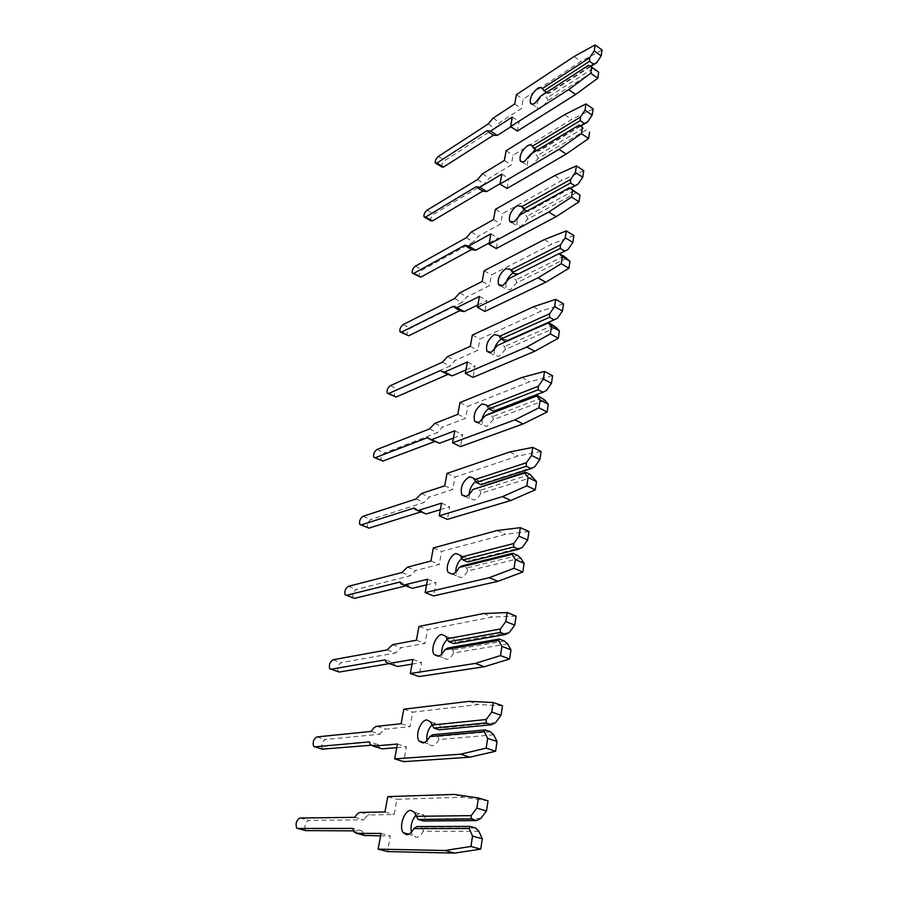 <?xml version="1.0" encoding="UTF-8"?>
<svg xmlns="http://www.w3.org/2000/svg" width="898" height="898" viewBox="0 0 898 898"><rect width="100%" height="100%" fill="white"/><g stroke="black" fill="none" stroke-linecap="round" stroke-linejoin="round"><path stroke-width="0.67" stroke-dasharray="4.49 3.37" d="M478.87 831.301L423.261 831.2C421.173 835.118 418.794 837.149 416.111 837.284L412.62 835.241L411.351 832.221M415.752 815.429L420.298 813.016L423.912 815.081L425.349 818.987L423.564 820.996M353.397 830.852L361.883 830.863L352.723 828.416M361.883 830.863L364.33 835.387M354.856 817.337L363.971 819.829L308.699 820.379C305.354 822.366 304.254 825.61 305.387 830.111L305.926 830.605M488.052 800.859L463.491 797.244L396.938 799.265L394.188 814.553L369.684 814.924C367.608 815.081 365.699 816.709 363.971 819.829M423.261 831.2L422.363 828.057L416.908 826.542M475.581 827.99L422.363 828.057M480.834 818.426L425.349 818.987M380.561 835.87L390.327 835.937L387.509 851.585M454.006 794.416L463.491 797.244M387.756 796.627L396.938 799.265M384.939 811.972L394.188 814.553M381.01 833.434L390.327 835.937M493.653 734.822L438.875 739.582C436.843 743.409 434.509 745.497 431.859 745.868L428.133 743.914L426.92 740.682M431.803 725.101L435.811 722.935L439.65 724.899L440.839 728.042L439.144 729.793M370.896 745.273L378.204 744.644L369.359 741.883M378.204 744.644L379.977 748.214M371.379 731.399L380.18 734.182L325.379 739.537C322.169 741.546 321.069 744.633 322.09 748.775L322.416 749.134M502.487 705.761L478.297 704.537L412.642 712.17L410.038 726.639L385.803 729.12C383.738 729.445 381.875 731.129 380.18 734.182M438.875 739.582L438.011 736.45L432.757 734.744M490.443 731.735L438.011 736.45M495.505 722.699L440.839 728.042M396.725 747.664L406.39 746.867L403.718 761.661M469.149 701.349L478.297 704.537M403.774 709.218L412.642 712.17M401.114 723.743L410.038 726.639M397.399 744.038L406.39 746.867M507.583 643.922L453.625 652.992C451.649 656.73 449.359 658.885 446.755 659.446L442.837 657.628L441.681 654.126M447.238 639.455L450.493 637.748L454.5 639.567L455.488 642.081L453.872 643.585M389.384 663.611L393.683 662.881L385.141 659.862M393.683 662.881L394.873 665.541M387.049 649.905L395.558 652.958L341.251 662.634C338.153 664.677 337.064 667.618 337.985 671.446L338.142 671.637M516.103 616.14L492.261 617.027L427.515 629.678L425.046 643.395L401.092 647.761L395.558 652.958M453.625 652.992L452.794 649.883L447.72 647.997M504.44 641.037L452.794 649.883M509.334 632.484L455.488 642.081M412.036 664.127L421.589 662.556L419.063 676.564M483.45 613.536L492.261 617.027M418.951 626.445L427.515 629.678M416.425 640.207L425.046 643.395M412.9 659.435L421.589 662.556M520.728 558.118L467.589 571.038C465.658 574.686 463.413 576.886 460.842 577.627L456.779 575.988L455.724 572.149M461.841 558.376L464.389 557.063L468.543 558.702L469.351 560.711L467.813 561.98M405.986 585.833L408.377 585.26L400.115 581.994M408.377 585.26L409.106 587.067L400.8 583.779M401.934 572.531L410.161 575.831L356.371 589.402C353.385 591.468 352.297 594.274 353.116 597.81L353.139 597.844M528.944 531.526L505.473 534.299L441.625 551.417L439.279 564.438L415.594 570.511L410.161 575.831M467.589 571.038L466.792 567.951L461.898 565.908M517.663 555.424L466.792 567.951M522.378 547.32L469.351 560.711M426.561 584.879L436.001 582.622L433.599 595.913M496.953 530.538L505.473 534.299M433.33 547.948L441.625 551.417M430.939 561.014L439.279 564.438M427.594 579.244L436.001 582.622M533.154 477.006L480.823 493.35C478.948 496.92 476.737 499.153 474.211 500.063L470.024 498.615L469.093 494.405M475.671 481.519L477.568 480.542L481.844 481.979L482.495 483.551L481.025 484.628M420.792 511.939L422.352 511.456L414.348 507.976M422.352 511.456L422.936 512.87M416.077 498.974L424.047 502.476L370.784 519.572C367.899 521.659 366.822 524.342 367.551 527.631M541.09 451.503L517.978 455.971L455.017 477.096L452.794 489.466L429.401 497.054L424.047 502.476M480.823 493.35L480.06 490.286L475.323 488.119M530.168 474.481L480.06 490.286M534.725 466.78L482.495 483.551M440.357 509.626L449.674 506.741L447.406 519.37M509.738 451.975L517.978 455.971M446.991 473.414L455.017 477.096M444.723 485.818L452.794 489.466M441.547 503.138L449.674 506.741M544.929 400.205L493.395 419.613L486.896 426.415L482.608 425.192L481.867 420.556M488.77 408.556L490.084 407.872L494.461 409.073L494.978 410.296L493.574 411.194M434.61 441.591L435.653 441.187L427.886 437.528M435.653 441.187L436.125 442.299M429.536 428.952L437.27 432.645L384.535 452.918C381.751 455.028 380.685 457.598 381.347 460.663M552.596 375.723L529.831 381.695L467.768 406.401L465.647 418.176L442.534 427.134L437.27 432.645M493.395 419.613L492.654 416.571L488.063 414.281M541.999 397.836L492.654 416.571M546.411 390.518L494.978 410.296M453.479 438.044L462.683 434.61L460.517 446.62M521.861 377.497L529.831 381.695M459.989 402.529L467.768 406.401M457.823 414.337L465.647 418.176M454.803 430.816L462.683 434.61M556.087 327.377L505.338 349.513L498.951 356.394L494.596 355.395L494.091 350.287M501.297 339.107L506.438 339.736L506.842 340.656L505.495 341.386M447.631 374.533L448.338 374.23L440.795 370.391M448.338 374.23L448.708 375.083M442.366 362.22L449.876 366.081L397.679 389.227C394.985 391.348 393.93 393.829 394.525 396.68M563.517 303.85L541.09 311.168L479.902 339.085L477.882 350.31L455.05 360.502L449.876 366.081M505.338 349.513L504.62 346.505L500.175 344.102M553.224 325.155L504.62 346.505M557.49 318.184L506.842 340.656M465.972 369.897L475.053 365.957L472.999 377.396M533.367 306.79L541.09 311.168M472.359 335.044L479.902 339.085M470.294 346.291L477.882 350.31M467.42 361.984L475.053 365.957M566.683 258.231L516.698 282.814L510.434 289.751L506.023 288.988L505.81 283.33M516.608 274.81L518.135 274.373L517.832 273.688L513.33 272.947M459.956 310.573L453.108 306.353M460.427 310.338L460.719 310.989M454.613 298.551L461.898 302.559L410.251 328.309C407.636 330.442 406.603 332.844 407.131 335.504M573.878 235.59L551.799 244.121L491.464 274.911L489.545 285.609L466.994 296.924L461.898 302.559M516.698 282.814L516.013 279.817L511.703 277.336L509.211 278.503M559.488 253.494L511.703 277.336M563.877 256.143L516.013 279.817M559.723 253.629L518.135 274.373M477.871 304.927L486.851 300.538L484.886 311.449M559.656 253.595L516.844 274.945M544.311 239.575L551.799 244.121M484.145 270.725L491.464 274.911M482.181 281.444L489.545 285.609M479.442 296.407L486.851 300.538M576.752 192.486L527.53 219.247L521.379 226.24L516.911 225.712L517.113 219.393M526.868 211.153L527.665 211.647L528.675 210.716L524.14 210.211M471.675 249.476L464.872 245.199M466.309 237.746L473.392 241.876L422.296 269.984C419.759 272.128 418.726 274.44 419.198 276.943M583.734 170.676L561.991 180.285L502.51 213.668L500.669 223.883L478.398 236.196L473.392 241.876M527.53 219.247L526.868 216.283L522.681 213.713L520.256 214.802M569.747 187.783L522.681 213.713M574.013 190.522L526.868 216.283M570.544 188.299L528.9 211.21M489.242 242.931L498.098 238.127L496.224 248.544M570.331 188.153L527.665 211.647M554.717 175.604L561.991 180.285M495.393 209.346L502.51 213.668M493.518 219.583L500.669 223.883M490.903 233.862L498.098 238.127M586.349 129.907L537.857 158.62L531.818 165.647C529.708 166.826 528.204 166.725 527.328 165.344L528.069 158.183M536.768 150.46L537.981 151.257L539.013 150.617C538.115 149.214 536.589 149.124 534.456 150.348M482.843 191.072L476.12 186.728M477.489 179.6L484.381 183.843L433.835 214.083C431.366 216.238 430.344 218.483 430.771 220.829M593.118 108.871L571.7 119.456L513.061 155.152L511.299 164.906L489.309 178.118L484.381 183.843M537.857 158.62L537.217 155.68L533.154 153.042L530.797 154.052M579.524 125.237L533.154 153.042M583.655 128.055L537.217 155.68M580.737 126.068L539.17 150.943M500.096 183.686L508.84 178.534L507.056 188.468M580.411 125.843L537.981 151.257M564.64 114.652L571.7 119.456M506.135 150.718L513.061 155.152M504.35 160.495L511.299 164.906M501.847 174.145L508.84 178.534M598.685 72.177L595.486 70.257L547.724 100.711L541.786 107.771C539.642 109.062 538.138 109.04 537.273 107.693C536.387 105.695 536.97 102.81 539.024 99.049M540.237 97.186L541.494 95.626M546.298 92.528L547.836 93.572L548.88 93.19L546.006 92.326M493.496 135.183L486.873 130.782M488.186 123.958L494.899 128.302L444.892 160.473C442.501 162.628 441.49 164.805 441.872 167.017M602.064 49.951L580.972 61.412L523.152 99.184L521.469 108.523L499.748 122.543L494.899 128.302M547.724 100.711L547.106 97.815L543.144 95.109L540.854 96.041M588.516 65.262L595.486 70.257M588.83 65.633L543.144 95.109M592.848 68.506L547.106 97.815M590.66 66.553L548.981 93.381M510.872 126.786L519.123 121.544L517.405 131.063M590.211 66.284L547.836 93.572M574.103 56.507L580.972 61.412M516.417 94.649L523.152 99.184M514.7 104L521.469 108.523M512.309 117.054L519.123 121.544M360.569 812.409L369.684 814.924M299.876 818.033L308.699 820.379M376.992 726.302L385.803 729.12M316.859 736.921L325.379 739.537M392.572 644.674L401.092 647.761M333.001 659.783L341.251 662.634M407.355 567.177L415.594 570.511M348.368 586.338L356.371 589.402M421.409 493.518L429.401 497.054M363.017 516.316L370.784 519.572M434.789 423.418L442.534 427.134M377.003 449.494L384.535 452.918M447.541 356.618L455.05 360.502M390.361 385.646L397.679 389.227M459.697 292.883L466.994 296.924M403.146 324.593L410.251 328.309M471.315 232.032L478.398 236.196M415.37 266.145L422.296 269.984M482.417 173.842L489.309 178.118M427.1 210.143L433.835 214.083M493.036 118.166L499.748 122.543M438.336 156.432L444.892 160.473M408.792 834.197L412.62 835.241M414.517 812.421L423.912 815.081M353.913 831.784L363.095 834.22M296.542 827.81L305.387 830.111M424.114 742.624L428.133 743.914M430.591 721.902L439.65 724.899M370.369 744.633L379.225 747.383M313.537 746.204L322.09 748.775M438.594 656.079L442.837 657.628M445.756 636.267L454.5 639.567M385.972 662.084L394.536 665.104M329.701 668.617L337.985 671.446M452.311 574.159L456.779 575.988M460.09 555.144L468.543 558.702M345.101 594.779L353.116 597.81M465.332 496.504L470.024 498.615M473.661 478.185L481.844 481.979M414.91 509.391L417.727 510.614M359.784 524.398L361.052 524.937M477.736 422.79L482.608 425.192M486.536 405.088L494.461 409.073M428.357 438.639L430.838 439.807M373.793 457.262L374.937 457.778M489.567 352.723L494.596 355.395M498.749 335.56L506.438 339.736M441.165 371.256L443.354 372.367M387.184 393.122L388.205 393.627M500.86 286.058L506.023 288.988M510.378 269.366L517.832 273.688M453.4 307.004L455.32 308.048M400.003 331.811L400.901 332.282M511.669 222.536L516.911 225.712M521.435 206.259L528.675 210.716M465.097 245.67L466.769 246.636M412.272 273.127L413.069 273.564M522.019 161.943L527.328 165.344M531.975 146.037L539.013 150.617M476.277 187.053L477.736 187.951M424.024 216.901L424.732 217.316M531.93 104.089L537.273 107.693M542.044 88.498L548.88 93.19M486.974 130.985L488.254 131.804M435.306 162.998L435.934 163.38"/><path stroke-width="1.35" d="M411.351 832.221C410.341 825.913 411.812 820.312 415.752 815.429M471.158 818.954L471.181 815.62L476.872 808.121L478.443 797.974L454.006 794.416L387.756 796.627L384.939 811.972L360.569 812.409C358.493 812.567 356.585 814.205 354.856 817.337L299.876 818.033C296.553 820.031 295.442 823.286 296.542 827.81L297.698 828.461L352.723 828.416L353.913 831.784L356.573 833.333L381.01 833.434L378.125 849.138L444.88 850.496L470.934 846.477L472.539 836.083L469.16 828.551L469.991 826.396L416.908 826.542L413.81 828.585C411.711 832.536 409.331 834.579 406.659 834.725L403.191 832.67C398.6 826.688 404.437 809.94 410.936 810.355L414.517 812.421L418.131 819.47L423.564 820.996L476.726 820.559L471.158 818.954L418.131 819.47M364.33 835.387L380.561 835.87M472.539 836.083L482.293 838.811L478.87 831.301L475.581 827.99L469.991 826.396M305.926 830.605L353.397 830.852M476.726 820.559L480.834 818.426L486.514 810.961L488.052 800.859L478.443 797.974M378.125 849.138L387.509 851.585L454.579 853.1L480.722 849.16L482.293 838.811M476.872 808.121L486.514 810.961M469.16 828.551L413.81 828.585M415.931 816.327L471.181 815.62M444.88 850.496L454.579 853.1M470.934 846.477L480.722 849.16M426.92 740.682C426.281 734.721 427.908 729.535 431.803 725.101M486.155 722.924L486.211 719.523L491.756 712.058L493.238 702.505L469.149 701.349L403.774 709.218L401.114 723.743L376.992 726.302C374.949 726.628 373.074 728.323 371.379 731.399L316.859 736.921C313.649 738.953 312.538 742.051 313.537 746.204L314.783 746.833L369.359 741.883L370.369 744.633L373.209 746.115L397.399 744.038L394.671 758.889L460.551 754.197L486.166 748.146L487.681 738.38L484.303 731.69L485.066 729.928L432.757 734.744L429.76 736.629C427.717 740.468 425.383 742.579 422.745 742.949L419.052 741.007C414.898 735.484 420.556 720.129 426.786 719.938L430.591 721.902L433.902 728.065L439.144 729.793L491.52 724.742L486.155 722.924L433.902 728.065M379.977 748.214L382.099 748.876L396.725 747.664M487.681 738.38L497.065 741.49L493.653 734.822L490.443 731.735L485.066 729.928M322.416 749.134L370.896 745.273M491.52 724.742L495.505 722.699L501.05 715.279L502.487 705.761L493.238 702.505M394.671 758.889L403.718 761.661L469.89 757.182L495.584 751.233L497.065 741.49M491.756 712.058L501.05 715.279M484.303 731.69L429.76 736.629M431.758 725.056L486.211 719.523M460.551 754.197L469.89 757.182M486.166 748.146L495.584 751.233M441.681 654.126C441.423 648.322 443.275 643.428 447.238 639.455M500.287 632.428L500.366 628.982L505.787 621.573L507.179 612.559L483.45 613.536L418.951 626.445L416.425 640.207L392.572 644.674L387.049 649.905L333.001 659.783C329.914 661.837 328.814 664.789 329.701 668.617L331.025 669.223L385.141 659.862L385.972 662.084L388.98 663.465L412.9 659.435L410.319 673.5L475.323 663.42L500.512 655.585L501.937 646.38L498.57 640.454L499.254 639.039L447.72 647.997L444.824 649.737C442.837 653.497 440.548 655.663 437.955 656.236L434.071 654.429C430.31 649.321 435.788 635.155 441.771 634.459L445.756 636.267L448.809 641.688L453.872 643.585L505.462 634.448L500.287 632.428L448.809 641.688M394.873 665.541L397.567 666.496L412.036 664.127M501.937 646.38L510.984 649.838L507.583 643.922L504.44 641.037L499.254 639.039M338.142 671.637L339.309 672.041L389.384 663.611M505.462 634.448L509.334 632.484L514.734 625.12L516.103 616.14L507.179 612.559M410.319 673.5L419.063 676.564L484.325 666.731L509.593 659.02L510.984 649.838M505.787 621.573L514.734 625.12M498.57 640.454L444.824 649.737M446.721 638.792L500.366 628.982M475.323 663.42L484.325 666.731M500.512 655.585L509.593 659.02M455.724 572.149C455.836 566.537 457.879 561.946 461.841 558.376M513.634 547.017L513.735 543.526L519.01 536.173L520.335 527.665L496.953 530.538L433.33 547.948L430.939 561.014L407.355 567.177L401.934 572.531L348.368 586.338C345.393 588.415 344.304 591.232 345.101 594.779L346.482 595.318L400.115 581.994L400.8 583.779L403.954 585.036L427.594 579.244L425.158 592.579L489.275 577.695L514.038 568.288L515.385 559.6L512.04 554.358L512.657 553.258L461.898 565.908L459.091 567.514C457.149 571.184 454.904 573.395 452.345 574.148L448.304 572.52C444.892 567.805 450.201 554.65 455.959 553.527L460.09 555.144L462.919 559.937L467.813 561.98L518.629 549.194L513.634 547.017L462.919 559.937M409.106 587.067L412.261 588.302L426.561 584.879M515.385 559.6L524.118 563.349L520.728 558.118L517.663 555.424L512.657 553.258M353.139 597.844L354.519 598.36L405.986 585.833M518.629 549.194L522.378 547.32L527.654 540.001L528.944 531.526L520.335 527.665M425.158 592.579L433.599 595.913L497.963 581.309L522.793 572.015L524.118 563.349M519.01 536.173L527.654 540.001M512.04 554.358L459.091 567.514M460.887 557.153L513.735 543.526M489.275 577.695L497.963 581.309M514.038 568.288L522.793 572.015M469.093 494.405C469.575 488.995 471.764 484.696 475.671 481.519M526.25 466.264L526.363 462.739L531.526 455.454L532.772 447.406L509.738 451.975L446.991 473.414L444.723 485.818L421.409 493.518L416.077 498.974L363.017 516.316C360.143 518.415 359.065 521.109 359.784 524.398L361.232 524.892L414.348 507.976L414.91 509.391L418.176 510.502L441.547 503.138L439.223 515.811L502.476 496.628L526.812 485.829L528.091 477.601L524.758 472.988L525.33 472.168L472.606 489.601C470.709 493.182 468.509 495.427 465.983 496.347L461.819 494.921C460.023 487.434 462.56 481.384 469.418 476.771L473.661 478.185L476.299 482.439L481.025 484.628L531.077 468.588L526.25 466.264L476.299 482.439M417.727 510.614L426.213 513.993L440.357 509.626M528.091 477.601L536.521 481.62L530.168 474.481L525.33 472.168M361.052 524.937L369.011 528.125L420.792 511.939M531.077 468.588L534.725 466.78L539.878 459.529L541.09 451.503L532.772 447.406M439.223 515.811L447.406 519.37L510.872 500.489L535.275 489.814L536.521 481.62M531.526 455.454L539.878 459.529M524.758 472.988L472.606 489.601M474.301 479.768L526.363 462.739M502.476 496.628L510.872 500.489M526.812 485.829L535.275 489.814M481.867 420.556C482.686 415.37 484.987 411.374 488.77 408.556M538.194 389.799L538.317 386.252L543.369 379.035L544.547 371.402L521.861 377.497L459.989 402.529L457.823 414.337L434.789 423.418L429.536 428.952L377.003 449.494C374.219 451.615 373.153 454.197 373.793 457.262L375.297 457.677L427.886 437.528L428.357 438.639L431.702 439.582L454.803 430.816L452.592 442.86L514.969 419.837L538.912 407.804L540.113 400.014L536.802 395.973L537.318 395.389L488.063 414.281L485.425 415.651L478.926 422.487L474.672 421.285C473.089 414.371 475.592 408.579 482.192 403.898L486.536 405.088L488.995 408.893L493.574 411.194L542.863 392.258L538.194 389.799L488.995 408.893M430.838 439.807L439.504 443.264L453.479 438.044M540.113 400.014L548.263 404.257L544.929 400.205L537.318 395.389M374.937 457.778L382.851 461.078L434.61 441.591M542.863 392.258L546.411 390.518L551.451 383.334L552.596 375.723L544.547 371.402M452.592 442.86L460.517 446.62L523.096 423.923L547.084 412.025L548.263 404.257M543.369 379.035L551.451 383.334M536.802 395.973L485.425 415.651M487.042 406.311L538.317 386.252M514.969 419.837L523.096 423.923M538.912 407.804L547.084 412.025M494.091 350.287C495.247 345.303 497.649 341.577 501.297 339.107M549.52 317.297L549.655 313.739L554.594 306.577L555.716 299.337L533.367 306.79L472.359 335.044L470.294 346.291L447.541 356.618L442.366 362.22L390.361 385.646C387.678 387.779 386.611 390.282 387.184 393.122L388.733 393.47L440.795 370.391L441.165 371.256L444.6 372.03L467.42 361.984L465.321 373.445L526.823 346.998L550.362 333.865L551.507 326.479L548.218 322.954L548.689 322.606L497.615 345.371L491.24 352.297L486.907 351.309C485.492 344.911 487.973 339.343 494.338 334.606L498.749 335.56L501.062 338.984L505.495 341.386L554.044 319.856L549.52 317.297L501.062 338.984M443.354 372.367L452.154 375.88L465.972 369.897M551.507 326.479L559.398 330.924L556.087 327.377L548.689 322.606M388.205 393.627L396.074 397.039L447.631 374.533M554.044 319.856L557.49 318.184L562.417 311.067L563.517 303.85L555.716 299.337M465.321 373.445L472.999 377.396L534.692 351.286L558.287 338.288L559.398 330.924M554.594 306.577L562.417 311.067M548.218 322.954L497.615 345.371M499.153 336.492L549.655 313.739M526.823 346.998L534.692 351.286M550.362 333.865L558.287 338.288M505.81 283.33C507.314 278.503 509.817 275.046 513.33 272.947M565.246 237.79L572.834 242.449L568.019 249.498L564.651 251.103L560.273 248.443L560.431 244.873L565.246 237.79L566.312 230.921L544.311 239.575L484.145 270.725L482.181 281.444L459.697 292.883L454.613 298.551L403.146 324.593C400.53 326.737 399.487 329.151 400.003 331.811L401.574 332.08L453.108 306.353L456.891 307.599L479.442 296.407L477.433 307.341L538.082 277.808L561.239 263.709L562.316 256.705L559.061 253.629L509.211 278.503L502.947 285.485L498.558 284.745C497.312 278.784 499.759 273.419 505.9 268.648L510.378 269.366L512.545 272.453L516.608 274.81M455.32 308.048L460.719 310.989L464.232 311.595L477.871 304.927M559.061 253.629L563.877 256.143L569.972 261.318L562.316 256.705M400.901 332.282L408.713 335.773L459.956 310.573M572.834 242.449L573.878 235.59L566.312 230.921M568.019 249.498L559.723 253.629M477.433 307.341L484.886 311.449L545.715 282.264L568.905 268.311L569.972 261.318M564.651 251.103L559.656 253.595M560.273 248.443L512.545 272.453M510.681 270.051L560.431 244.873M538.082 277.808L545.715 282.264M561.239 263.709L568.905 268.311M517.113 219.393C518.718 215.194 521.065 212.13 524.14 210.211M575.382 172.405L582.746 177.198L578.031 184.18L574.754 185.729L570.499 182.99L570.668 179.409L575.382 172.405L576.404 165.861L554.717 175.604L495.393 209.346L493.518 219.583L471.315 232.032L466.309 237.746L415.37 266.145C412.844 268.3 411.812 270.624 412.272 273.127L413.877 273.318L464.872 245.199L468.633 246.086L490.903 233.862L488.995 244.29L548.79 212.007L571.566 197.055L572.598 190.387L569.366 187.738L520.256 214.802L514.105 221.84L509.671 221.323C508.56 215.767 510.984 210.592 516.922 205.777L521.435 206.259L523.478 209.066L526.868 211.153M466.769 246.636L472.202 249.779L475.76 250.216L489.242 242.931M569.366 187.738L580.018 195.147L572.598 190.387M413.069 273.564L420.814 277.134L471.675 249.476M582.746 177.198L583.734 170.676L576.404 165.861M578.031 184.18L570.544 188.299M488.995 244.29L496.224 248.544L556.188 216.609L579.008 201.803L580.018 195.147M574.754 185.729L570.331 188.153M570.499 182.99L523.478 209.066M521.659 206.742L570.668 179.409M548.79 212.007L556.188 216.609M571.566 197.055L579.008 201.803M528.069 158.183L534.456 150.348M585.025 110.162L592.175 115.09L587.561 121.993L584.362 123.486L580.231 120.669L580.411 117.099L585.025 110.162L585.99 103.921L564.64 114.652L506.135 150.718L504.35 160.495L482.417 173.842L477.489 179.6L427.1 210.143C424.631 212.31 423.609 214.555 424.024 216.901L425.652 217.013L476.12 186.728L479.846 187.289L501.847 174.145L500.018 184.101L558.994 149.349L581.388 133.634L582.375 127.28L579.165 125.024L530.797 154.052L524.758 161.124C522.647 162.302 521.154 162.212 520.29 160.843C519.302 155.646 521.682 150.628 527.44 145.79C529.573 144.556 531.088 144.634 531.975 146.037L533.917 148.608L536.768 150.46M477.736 187.951L483.191 191.285L486.783 191.543L500.096 183.686M579.165 125.024L582.375 127.28M424.732 217.316L430.771 220.829L432.421 220.942L482.843 191.072M592.175 115.09L593.118 108.871L585.99 103.921M587.561 121.993L580.737 126.068M500.018 184.101L507.056 188.468L566.178 154.086L588.617 138.505L589.582 132.174M584.362 123.486L580.411 125.843M580.231 120.669L533.917 148.608M532.132 146.352L580.411 117.099M558.994 149.349L566.178 154.086M581.388 133.634L588.617 138.505M539.024 99.049L540.237 97.186M541.494 95.626L546.006 92.326M594.218 50.838L601.166 55.878L596.642 62.703L593.522 64.151L589.515 61.277L589.694 57.708L594.218 50.838L595.138 44.9L574.103 56.507L516.417 94.649L514.7 104L493.036 118.166L488.186 123.958L438.336 156.432C435.945 158.598 434.935 160.787 435.306 162.998L436.956 163.021L486.873 130.782L490.577 131.041L512.309 117.054L510.569 126.584L568.715 89.609L590.749 73.221L591.692 67.17L588.516 65.262L540.854 96.041L534.916 103.135C532.772 104.437 531.279 104.426 530.437 103.09C529.551 98.219 531.908 93.347 537.487 88.487C539.653 87.14 541.168 87.14 542.044 88.498L546.298 92.528M488.254 131.804L493.709 135.317L497.335 135.396L510.872 126.786M591.692 67.17L598.685 72.177L597.776 78.216L575.697 94.458L517.405 131.063L510.569 126.584M435.934 163.38L441.872 167.017L443.533 167.05L493.496 135.183M601.166 55.878L602.064 49.951L595.138 44.9M596.642 62.703L590.66 66.553M593.522 64.151L590.211 66.284M589.515 61.277L543.885 90.866M542.134 88.689L589.694 57.708M568.715 89.609L575.697 94.458M590.749 73.221L597.776 78.216M356.573 833.333L365.767 835.769M297.698 828.461L306.555 830.773M373.209 746.115L382.099 748.876M314.783 746.833L323.347 749.415M388.98 663.465L397.567 666.496M331.025 669.223L339.309 672.041M403.954 585.036L412.261 588.302M346.482 595.318L354.519 598.36M418.176 510.502L426.213 513.993M361.232 524.892L369.011 528.125M431.702 439.582L439.504 443.264M375.297 457.677L382.851 461.078M444.6 372.03L452.154 375.88M388.733 393.47L396.074 397.039M456.891 307.599L464.232 311.595M401.574 332.08L408.713 335.773M468.633 246.086L475.76 250.216M413.877 273.318L420.814 277.134M479.846 187.289L486.783 191.543M425.652 217.013L432.421 220.942M490.577 131.041L497.335 135.396M436.956 163.021L443.533 167.05M403.191 832.67L408.792 834.197M419.052 741.007L424.114 742.624M434.071 654.429L438.594 656.079M448.304 572.52L452.311 574.159M461.819 494.921L465.332 496.504M474.672 421.285L477.736 422.79M486.907 351.309L489.567 352.723M498.558 284.745L500.86 286.058M509.671 221.323L511.669 222.536M520.29 160.843L522.019 161.943M530.437 103.09L531.93 104.089"/></g></svg>
